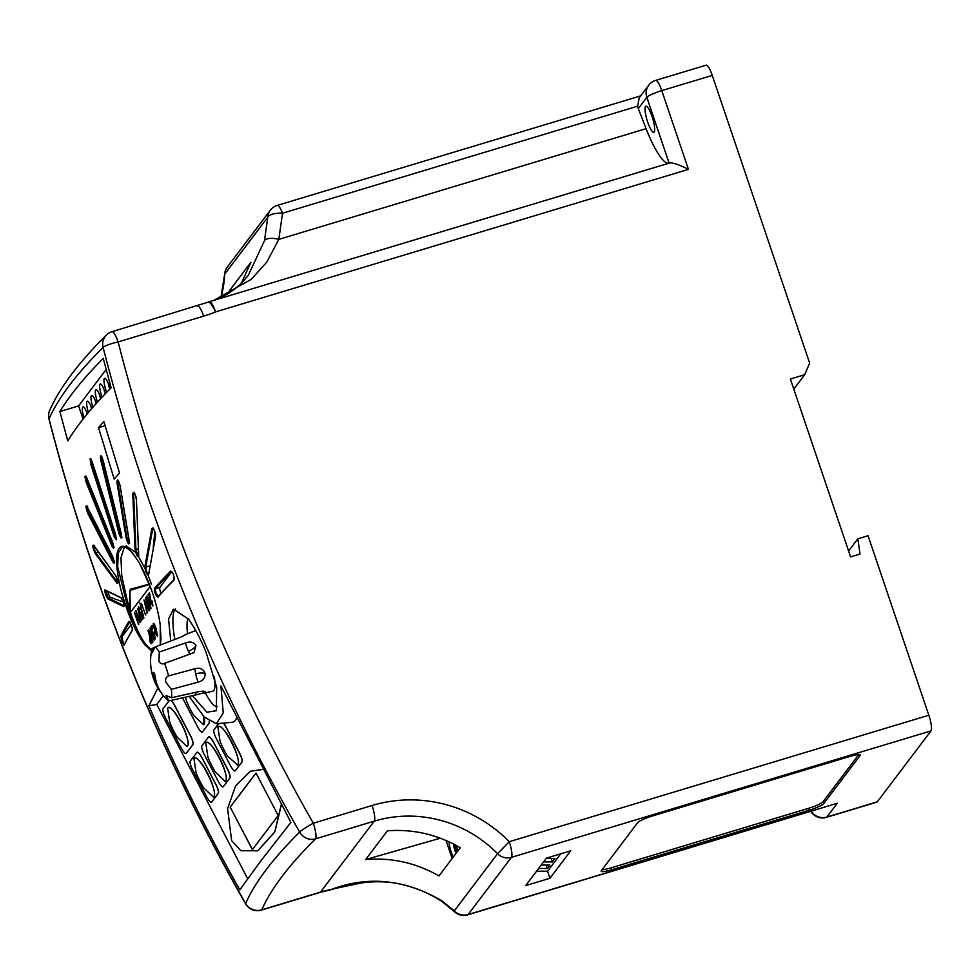 <?xml version="1.0" encoding="UTF-8"?>
<svg xmlns="http://www.w3.org/2000/svg" width="980" height="980" viewBox="0 0 980 980"><rect width="100%" height="100%" fill="white"/><g stroke="black" fill="none" stroke-linecap="round" stroke-linejoin="round"><path stroke-width="1.47" d="M163.648 695.971L162.729 694.857A52.724 43.242 -35.1 0 1 162.558 694.636A52.724 43.242 -35.1 0 1 155.22 676.617L154.901 675.073C153.799 672.121 153.235 671.741 153.211 673.922A52.834 43.316 144.9 0 0 153.64 676.604A52.834 43.316 144.9 0 0 158.319 688.72A52.834 43.316 144.9 0 0 160.683 692.137A52.834 43.316 144.9 0 0 160.708 692.174A2.046 1.103 171.2 0 1 160.793 692.149A2.046 1.09 171.1 0 0 160.683 692.137L160.647 691.917M153.419 672.476L153.211 673.922L154.35 673.579M166.331 695.678L171.488 697.736A28.285 6.076 -106.8 0 0 171.316 689.357L165.681 682.007C165.277 678.846 166.245 676.812 168.585 675.894A28.285 6.076 -106.8 0 0 166.147 667.833A28.285 6.076 -106.8 0 0 164.542 663.374L193.991 652.607L196 645.355A8.587 4.704 -25 0 1 188.344 651.149A8.563 1.348 -109 0 0 190.537 654.395M163.562 695.874A52.871 52.871 0 0 0 167.298 699.757A28.285 6.076 -106.8 0 0 169.124 700.859L165.975 695.886M168.585 675.894L195.363 668.63A8.563 1.299 -105.2 0 0 195.682 673.873A8.563 1.299 -105.2 0 0 198.107 682.154L171.316 689.357M195.363 668.63C200.251 667.466 203.497 669.095 205.102 673.505C205.298 678.001 202.958 680.88 198.107 682.154M195.657 692.321A8.563 1.74 -102.7 0 0 195.939 694.869L169.124 700.859M171.488 697.736L198.315 691.733C203.179 690.9 205.579 691.108 205.518 692.358L195.939 694.869M202.48 693.497L212.807 691.17A31.434 6.75 -106.8 0 0 214.363 676.874M196.012 631.059A31.434 6.75 -106.8 0 0 194.665 630.985L186.825 633.999M154.999 647.29L152.157 648.38A28.285 6.076 -106.8 0 0 151.998 648.981A52.871 52.871 0 0 0 158.319 688.72M181.704 636.816L186.739 634.011M186.666 634.17A8.587 8.379 -114.6 0 0 186.666 634.036L180.688 637.208L155.097 647.033A28.285 6.076 -106.8 0 1 159.25 652.067L185.441 642.966C190.145 641.239 193.673 642.035 196 645.355M152.157 648.38L152.096 652.95L155.097 647.033M159.25 652.067L158.981 661.28C160.389 663.754 162.239 664.44 164.542 663.374L164.052 663.57M205.335 692.848A47.493 10.204 -106.8 0 0 217.633 706.494M187.903 618.368A47.493 10.204 -106.8 0 0 187.511 633.717M174.808 639.462A58.42 12.544 73.2 0 1 175.457 609.009M170.753 641.018L168.548 618.98L173.472 609.18L188.564 619.176C194.738 627.911 200.508 638.715 205.849 651.614L216.69 687.421L216.347 710.721L206.89 712.227L192.362 695.665M372.082 805.499A13.671 2.94 -106.8 0 1 374.25 821.154L315.487 838.868A13.671 12.912 -134.7 0 1 299.672 832.094C212.195 678.748 146.669 517.183 103.096 347.41A2133.864 322.432 161.3 0 0 69.678 385.042A2133.864 322.432 161.3 0 0 49.037 418.827C92.524 588.392 158.05 749.957 245.613 903.511A2102.419 317.679 -18.7 0 1 266.156 869.75A2102.419 317.679 -18.7 0 1 299.672 832.094A13.671 1.458 -29.7 0 1 313.318 823.212L372.082 805.499A135.301 130.561 -142.9 0 1 509.245 841.71L928.832 715.241A13.671 2.94 73.2 0 1 931 730.896L511.413 857.365L468.134 914.536L837.251 803.282L467.754 914.83A13.671 2.94 73.2 0 0 468.134 914.536A13.671 13.193 37.1 0 1 454.279 910.873A13.671 2.805 133 0 0 454.487 911.743L442.029 901.514A13.671 2.168 125.8 0 1 441.858 900.779L454.279 910.873L497.558 853.715L509.245 841.71A13.671 2.94 73.2 0 1 511.413 857.365A13.671 13.193 -142.9 0 1 497.558 853.715A121.63 117.367 37.1 0 0 374.25 821.154L320.534 892.106A121.63 117.367 -142.9 0 1 331.608 889.35C368.296 875.569 405.046 879.379 441.858 900.779M103.231 358.411A2134.55 322.53 161.3 0 0 71.969 393.887A2134.55 322.53 161.3 0 0 59.866 411.563L67.779 440.902A2136.523 322.837 -18.7 0 1 79.882 423.238A2136.523 322.837 -18.7 0 1 111.132 387.749L103.231 358.411M90.111 458.726L92.267 462.193L115.493 534.198L116.24 539.711L113.986 536.195L90.748 464.202L90.111 458.726M151.557 651.002L145.016 644.95C135.497 632.357 127.388 613.713 120.712 589.029C115.701 567.138 115.211 553.565 119.229 548.286C123.247 542.908 130.083 548.053 139.76 563.696C150.283 583.296 157.106 603.68 160.23 624.848L160.279 645.036M157.89 688.009L148.874 705.747C175.824 768.835 206.131 830.207 239.806 889.852L261.023 860.697L290.901 822.379L220.904 685.939L223.256 712.999L216.372 723.742L204.171 716.956L189.152 696.388M103.169 460.637L121.336 534.125C122.084 539.735 121.251 539.466 118.837 533.292L100.683 459.816C100.156 454.132 100.989 454.402 103.169 460.637L101.528 456.08M126.102 537.836L116.963 482.54C117.22 478.24 118.298 479.428 120.185 486.117L129.335 541.413C129.25 545.664 128.172 544.464 126.102 537.836L126.947 537.898L128.87 542.871M138.719 555.341C137.788 557.816 136.563 555.832 135.056 549.376L132.766 493.614C133.905 491.078 135.118 493.075 136.416 499.592L138.719 555.341L136.416 499.592M148.58 574.562C146.878 575.027 145.628 572.43 144.844 566.771L151.863 528.477C153.774 527.938 155.024 530.535 155.6 536.268L148.58 574.562L155.6 536.268M174.06 579.94A2137.221 322.935 161.3 0 0 157.964 597.163C155.612 595.583 154.472 592.63 154.509 588.319A2137.662 323.008 -18.7 0 1 170.618 571.095L173.35 574.219L174.06 579.94A0.686 0.649 -135.4 0 1 174.195 579.241L174.354 579.168M119.548 473.046A2139.267 323.241 161.3 0 0 114.182 479.061L98.515 427.611L103.868 421.621L119.548 473.046M111.99 546.252L86.326 482.687C84.501 475.974 84.635 474.43 86.718 478.044L112.382 541.621C114.427 548.261 114.305 549.805 111.99 546.252L113.582 545.443M113.068 562.495L87.845 513.459C85.664 507.199 85.407 504.921 87.073 506.636L112.284 555.672C114.697 561.871 114.954 564.137 113.068 562.495L114.256 561.626M117.135 583.308L95.195 553.492C92.916 548.273 92.292 545.493 93.333 545.162L115.248 574.978C117.747 580.123 118.372 582.904 117.135 583.308L117.857 582.426M123.774 606.657L107.714 598.854C105.595 595.179 104.664 592.177 104.921 589.825L120.981 597.641C123.309 601.242 124.24 604.256 123.774 606.657A0.686 0.662 -66.9 0 1 124.093 605.848M124.215 645.097L122.169 641.851L120.773 636.265A2137.686 323.008 -18.7 0 1 128.931 621.43C130.842 623.145 131.982 626.098 132.374 630.263A2137.245 322.935 161.3 0 0 124.215 645.097A0.686 0.674 -154.6 0 1 124.24 644.571L132.398 629.723A0.686 0.662 31.8 0 0 132.374 630.263M105.068 425.737L98.515 427.611M228.536 293.437L229.59 290.497L250.917 262.309L241.264 283.379M248.32 275.307L264.49 240.676L267.761 217.266L224.775 274.045A13.671 3.014 -176.7 0 0 224.604 274.474L220.929 297.516M234.931 288.978L229.59 290.497M185.441 642.966A8.563 1.348 -109 0 0 188.344 651.149M186.102 753.473A8.195 1.936 -115.9 0 0 186.163 753.448A8.195 1.936 -115.9 0 0 186.347 753.302L192.95 744.58A8.195 1.936 -115.9 0 0 190.475 735.637L174.783 705.539A8.195 1.936 -115.9 0 0 171.194 700.406M223.109 786.817A8.195 1.936 -115.9 0 0 223.171 786.793A8.195 1.936 -115.9 0 0 223.354 786.646L229.957 777.912A8.195 1.936 -115.9 0 0 227.495 768.982L213.689 742.497A8.195 1.936 -115.9 0 0 208.801 736.838A8.195 1.936 -115.9 0 0 208.74 736.874M257.801 850.763L274.853 831.934L281.346 805.033M262.322 769.435L250.39 771.248M236.388 718.181A74.027 17.456 64.1 0 1 232.076 722.285L216.372 723.742M163.403 695.702L156.776 704.448L247.671 878.729M235.175 770.88A8.195 1.936 -115.9 0 0 235.237 770.856A8.195 1.936 -115.9 0 0 235.421 770.697L242.023 761.975A8.195 1.936 -115.9 0 0 239.561 753.032L225.755 726.548A8.195 1.936 -115.9 0 0 223.624 723.069M211.496 802.167A8.195 1.936 -115.9 0 0 211.558 802.142A8.195 1.936 -115.9 0 0 211.741 801.995L218.344 793.261A8.195 1.936 -115.9 0 0 215.87 784.331L202.064 757.846A8.195 1.936 -115.9 0 0 197.176 752.187A8.195 1.936 -115.9 0 0 197.127 752.223M202.321 732.048A8.195 1.936 -115.9 0 0 202.382 732.023A8.195 1.936 -115.9 0 0 202.566 731.876L209.169 723.142A8.195 1.936 -115.9 0 0 209.316 721.317M262.371 769.52L250.329 771.272L235.555 785.948L227.593 808.635L231.635 840.632L240.872 850.726L257.74 850.799L274.804 831.848L281.223 804.825M156.776 704.448L148.874 705.747M230.178 807.116L252.362 849.648L278.185 815.544L256 773L230.178 807.116L252.46 849.538M256.037 773.061L230.3 807.055M209.524 301.668L669.585 162.999C672.733 162.508 679.018 164.628 688.438 169.369L215.551 311.91A135.301 130.561 -142.9 0 1 203.632 316.148L118.115 341.922C161.345 510.409 226.405 670.835 313.318 823.212A13.671 2.94 -106.8 0 1 315.487 838.868A2089.005 315.658 161.3 0 0 261.77 909.82L320.534 892.106A13.671 2.94 73.2 0 1 320.142 892.4L261.378 910.114A13.671 2.94 73.2 0 0 261.77 909.82A13.671 13.377 -156.2 0 1 245.613 903.511A13.671 1.458 150.3 0 0 245.564 903.805A13.671 13.671 0 0 0 261.378 910.114M928.832 715.241L868.072 535.729L857.843 538.816L860.024 554.055L850.591 556.897L790.382 379.027L804.715 374.703L809.639 363.078L712.264 75.399L661.782 90.613L688.438 169.369M669.107 163.133L646.837 97.326A13.671 2.07 -18.7 0 1 661.782 90.613A13.671 2.94 -106.8 0 0 655.669 80.397L706.151 65.17A13.671 2.94 73.2 0 1 712.264 75.399M652.031 116.387A13.671 2.94 -106.8 0 0 645.918 106.171A13.671 2.94 -106.8 0 0 647.694 122.108A13.671 2.94 -106.8 0 0 653.807 132.337A13.671 2.94 -106.8 0 0 652.031 116.387M837.251 803.282L826.802 817.075L877.284 801.848L931 730.896M877.284 801.848A13.671 2.94 73.2 0 1 876.904 802.142L826.422 817.357A13.671 2.94 -106.8 0 0 826.802 817.075A13.671 13.193 -142.9 0 1 811.244 811.293M804.715 374.703L793.8 389.121M857.843 538.816L848.607 551.017M611.937 869.689L808.745 810.362A13.671 2.07 161.3 0 0 823.702 803.649L860.085 755.58A13.671 2.07 161.3 0 0 860.244 755.053A13.671 2.07 161.3 0 0 849.464 756.572L652.655 815.899A13.671 2.07 161.3 0 0 637.711 822.612L601.328 870.681A13.671 2.07 161.3 0 0 601.157 871.208A13.671 2.07 161.3 0 0 611.937 869.689L611.287 867.766L808.096 808.451A13.671 2.07 161.3 0 0 823.041 801.738L858.701 754.637M546.448 858.137L525.648 885.602L549.927 878.276L570.727 850.812L546.448 858.137M335.466 888.395L337.598 887.782M655.669 80.397A13.671 13.671 0 0 0 648.711 85.223A13.671 13.193 -142.9 0 0 646.837 97.326L638.311 108.596L646.102 128.662A60.135 12.912 -106.8 0 0 668.813 163.219M638.311 108.596L637.637 106.195L282.522 213.224L278.81 239.377L266.817 262.064L251.26 279.325L213.701 300.407M438.966 875.936C416.059 862.866 391.62 857.39 365.675 859.521L387.394 830.82C413.205 828.884 437.509 834.519 460.318 847.725L438.966 875.936M446.035 840.473L452.148 858.529M440.363 838.206L365.675 859.521M448.987 841.795A12.764 2.744 -106.8 0 0 451.437 852.723A12.764 2.744 -106.8 0 0 453.177 857.157M456.901 852.233A12.764 2.744 -106.8 0 0 455.492 847.369A12.764 2.744 -106.8 0 0 454.402 844.442M456.349 845.483A12.764 2.744 -106.8 0 0 458.322 850.37M453.25 843.854A12.764 2.744 -106.8 0 0 455.271 851.559A12.764 2.744 -106.8 0 0 455.97 853.482M453.422 843.939L455.565 847.602M320.142 892.4L331.191 889.644A13.671 2.72 -101.2 0 0 331.608 889.35A13.671 5.598 72.3 0 0 332.538 889.301A13.671 2.94 73.2 0 1 332.465 889.326L337.855 887.709M640.675 95.856L277.279 205.396A13.671 2.94 -106.8 0 1 282.522 213.224A13.671 5.304 -178.4 0 0 267.761 217.266A13.671 13.193 -142.9 0 1 270.333 210.235L227.348 267.001A13.671 13.671 0 0 0 224.604 274.474M646.102 128.662L278.81 239.377A13.671 5.415 -165.4 0 0 264.49 240.676M209.377 301.718A13.671 2.94 73.2 0 1 209.451 301.681A13.671 2.94 73.2 0 1 215.551 311.91A13.671 3.124 -112.4 0 0 208.189 302.134L112.014 331.693A13.671 13.671 0 0 0 106.318 335.087A13.671 12.912 -134.8 0 0 103.096 347.41A13.671 2.279 165.6 0 1 118.115 341.922A13.671 2.94 -106.8 0 0 112.014 331.693M669.585 162.999L209.451 301.681A13.671 13.671 0 0 0 208.189 302.134M637.637 106.195L639.23 97.767L648.711 85.223M218.736 723.522L213.959 729.831A8.195 1.936 -115.9 0 0 216.421 738.773L230.239 765.258A8.195 1.936 -115.9 0 0 235.127 770.905A8.195 1.936 -115.9 0 0 235.298 770.758L241.913 762.036A8.195 1.936 -115.9 0 0 239.439 753.093L225.633 726.609A8.195 1.936 -115.9 0 0 223.464 723.081M237.307 765.343A21.56 5.084 -115.9 0 0 237.356 765.319A21.56 5.084 -115.9 0 0 237.834 764.914A21.56 5.084 -115.9 0 0 231.929 742.558A21.56 5.084 -115.9 0 0 218.503 726.535A21.56 5.084 -115.9 0 0 218.442 726.572M217.915 727.001L219.888 740.353C220.512 743.612 227.042 756.009 227.789 756.413L237.711 764.976C242.734 760.333 221.713 720.006 217.915 727.001L218.503 726.535M213.567 742.558A8.195 1.936 -115.9 0 0 208.679 736.899A8.195 1.936 -115.9 0 0 208.495 737.046L201.892 745.78A8.195 1.936 -115.9 0 0 204.355 754.71L218.173 781.195A8.195 1.936 -115.9 0 0 223.048 786.854A8.195 1.936 -115.9 0 0 223.232 786.695L229.847 777.973A8.195 1.936 -115.9 0 0 227.372 769.031L213.689 742.497M225.192 781.342A21.56 5.084 -115.9 0 0 225.253 781.317A21.56 5.084 -115.9 0 0 225.731 780.913A21.56 5.084 -115.9 0 0 219.826 758.545A21.56 5.084 -115.9 0 0 206.4 742.534A21.56 5.084 -115.9 0 0 206.339 742.558M205.812 742.987L207.785 756.352C208.409 759.598 214.939 771.995 215.686 772.399L225.131 781.366L225.608 780.962C230.631 776.319 209.61 736.005 205.812 742.987L206.4 742.534M201.941 757.908A8.195 1.936 -115.9 0 0 197.066 752.248A8.195 1.936 -115.9 0 0 196.882 752.395L190.267 761.129A8.195 1.936 -115.9 0 0 192.742 770.06L206.547 796.544A8.195 1.936 -115.9 0 0 211.435 802.204A8.195 1.936 -115.9 0 0 211.619 802.044L218.221 793.322A8.195 1.936 -115.9 0 0 215.759 784.38L202.064 757.846M213.371 796.973A21.56 5.084 -115.9 0 0 213.42 796.948A21.56 5.084 -115.9 0 0 213.897 796.544A21.56 5.084 -115.9 0 0 208.005 774.176A21.56 5.084 -115.9 0 0 194.567 758.165A21.56 5.084 -115.9 0 0 194.506 758.189M193.979 758.618L195.951 771.983C196.588 775.229 203.105 787.626 203.852 788.03L213.309 796.997L213.787 796.593C218.797 791.95 197.776 751.623 193.979 758.618L194.567 758.165M169.038 700.847L162.999 708.822A8.195 1.936 -115.9 0 0 165.461 717.764L181.153 747.85A8.195 1.936 -115.9 0 0 186.041 753.51A8.195 1.936 -115.9 0 0 186.225 753.363L192.827 744.629A8.195 1.936 -115.9 0 0 190.365 735.698L174.673 705.6A8.195 1.936 -115.9 0 0 171.047 700.431M187.033 746.478A21.56 5.084 -115.9 0 0 187.094 746.442A21.56 5.084 -115.9 0 0 187.572 746.05A21.56 5.084 -115.9 0 0 181.668 723.681A21.56 5.084 -115.9 0 0 168.242 707.67A21.56 5.084 -115.9 0 0 168.18 707.695M167.641 708.124L169.614 721.488C170.25 724.735 176.768 737.132 177.527 737.536L186.972 746.503L187.45 746.098C192.46 741.456 171.439 701.129 167.641 708.124L168.242 707.67M182.488 697.87L197.384 726.425A8.195 1.936 -115.9 0 0 202.26 732.085A8.195 1.936 -115.9 0 0 202.444 731.925L209.046 723.203A8.195 1.936 -115.9 0 0 209.169 721.219M203.546 724.649A21.56 5.084 -115.9 0 0 203.607 724.624A21.56 5.084 -115.9 0 0 204.085 724.22A21.56 5.084 -115.9 0 0 203.926 716.698M185.306 697.245L186.139 699.659C186.764 702.905 193.293 715.314 194.04 715.719L203.485 724.686L203.742 716.515M106.159 369.497L78.596 405.916L83.067 419.109M78.596 405.916L59.866 411.563M87.318 413.842A10.253 2.205 -106.8 0 0 82.981 406.896A10.253 2.205 -106.8 0 0 84.011 417.909M91.802 408.538A10.253 2.205 -106.8 0 0 87.318 401.163A10.253 2.205 -106.8 0 0 88.445 412.494M96.322 403.393A10.253 2.205 -106.8 0 0 96.236 403.111A10.253 2.205 -106.8 0 0 91.654 395.442A10.253 2.205 -106.8 0 0 92.928 407.239M100.891 398.395A10.253 2.205 -106.8 0 0 100.56 397.39A10.253 2.205 -106.8 0 0 95.979 389.721A10.253 2.205 -106.8 0 0 97.314 401.678A10.253 2.205 -106.8 0 0 97.473 402.131M105.485 393.543A10.253 2.205 -106.8 0 0 104.897 391.669A10.253 2.205 -106.8 0 0 100.315 384.001A10.253 2.205 -106.8 0 0 101.651 395.957A10.253 2.205 -106.8 0 0 102.067 397.145M110.091 388.803A10.253 2.205 -106.8 0 0 109.233 385.949A10.253 2.205 -106.8 0 0 104.64 378.28A10.253 2.205 -106.8 0 0 105.975 390.236A10.253 2.205 -106.8 0 0 106.722 392.257M109.246 380.914A10.253 2.205 -106.8 0 0 109.772 382.825M86.632 412.053A10.253 2.205 -106.8 0 0 87.097 414.111M90.969 406.333A10.253 2.205 -106.8 0 0 91.544 408.832M95.293 400.6A10.253 2.205 -106.8 0 0 96.04 403.723M99.629 394.879A10.253 2.205 -106.8 0 0 100.585 398.738M103.966 389.158A10.253 2.205 -106.8 0 0 105.179 393.862M108.29 383.437A10.253 2.205 -106.8 0 0 109.809 389.085L109.809 389.085M129.715 621.933A2137 322.91 161.3 0 0 121.618 636.669L122.892 641.435A4.104 0.882 -106.8 0 0 124.288 644.117L124.632 644.227M123.799 644.987A0.686 0.637 -42 0 1 124.288 644.117A4.104 0.882 -106.8 0 0 124.411 644.215M131.136 624.664L122.169 636.51A4.104 0.882 -106.8 0 0 122.819 641.202A4.104 0.882 -106.8 0 0 122.892 641.435L122.169 641.851M122.169 636.51L121.618 636.669A0.686 0.674 -154.6 0 1 120.773 636.265M108.045 591.736A4.104 0.882 -106.8 0 0 108.707 594.26A4.104 0.882 -106.8 0 0 110.385 597.322L123.247 601.99M105.742 590.266L108.18 597.984L124.24 605.787M94.08 545.554C93.284 544.807 93.419 546.252 94.521 549.903L95.734 552.683L117.649 582.5M87.759 506.942C86.546 505.08 86.51 506.329 87.649 510.654L113.668 561.797M85.946 476.452L87.012 482.172L112.663 545.725M115.885 535.509L114.721 535.852L115.799 538.228M90.969 459.204L91.508 463.883L114.721 535.852L113.986 536.195M101.393 456.19L101.491 459.706L100.683 459.816M102.802 459.314L101.491 459.706L119.646 533.157L121.324 537.04M117.992 480.274L117.808 482.626L119.107 482.234M120.577 485.492L120.185 486.117L120.577 485.492M138.266 548.898L135.926 549.609L138.033 555.587M149.854 565.877L145.702 567.126L146.522 571.365C147.723 574.121 148.531 574.929 148.96 573.778M154.901 531.662L153.211 547.269M174.379 578.653L173.35 574.219M171.782 571.634L159.85 587.388L155.355 588.747L156.041 593.439L158.368 596.306M159.85 587.388A4.104 0.882 -106.8 0 0 160.5 592.091A4.104 0.882 -106.8 0 0 160.941 593.268M173.374 574.292L171.623 571.426M171.598 571.487L171.451 571.524A0.686 0.649 -135.4 0 1 170.618 571.095M160.23 624.848L160.181 624.713C158.772 613.921 155.685 601.757 150.883 588.233L139.773 563.782C135.13 556.236 131.883 551.813 130.058 550.515C126.236 547.318 123.688 546.142 122.427 546.987L118.286 552.867L117.674 566.673L129.115 612.868C134.713 627.065 140.189 637.49 145.542 644.142L145.016 644.95M151.496 584.337L147.074 572.602M146.412 571.071L136.637 553.112L126.077 545.885M124.362 546.938L120.957 557.938L121.777 575.958L129.054 608.592L130.254 589.237L149.328 584.08M149.462 584.448L129.85 590.462L130.45 612.463C135.154 626.196 140.189 636.755 145.542 644.142L151.704 650.291M134.615 612.279L136.588 618.135L137.629 616.751L135.963 610.626L140.018 622.631L138.045 617.988L137.004 619.36L138.486 624.517L134.431 612.524L136.686 618M138.082 618.074L137.139 619.323M137.629 608.433L141.684 620.426L140.642 621.418L139.221 618.895L139.197 614.24L137.629 608.433M148.948 597.482L150.908 608.568L146.743 596.257L147.858 598.792L148.948 597.482M146.927 596.024L147.956 598.658M148.727 629.858L150.712 635.702L151.753 634.33L150.087 628.205L154.142 640.197L152.169 635.555L151.128 636.927L152.611 642.096L148.556 630.091L150.81 635.567M152.194 635.64L151.251 636.89M153.64 634.783L151.667 631.647L150.945 626.477L152.721 629.05L151.361 627.727L151.876 631.451L153.26 633.448L153.627 632.21L155.44 638.482L154.485 639.622L154.754 637.478L153.566 634.795M151.079 626.441L152.537 629.283M151.508 627.653L151.998 631.414L153.382 633.411M152.709 625.951L152.758 627.212L152.709 625.951M153.407 623.378L153.346 623.378C154.142 623.549 155.085 625.35 156.175 628.829L157.449 636.13M160.144 645.085L160.916 640.785M130.389 612.279L129.054 608.592L130.536 612.353L150.197 586.371M148.151 630.74L152.219 642.745L151.165 643.738L149.756 641.214L149.72 636.559L148.151 630.74M152.182 601.095L152.868 605.971L151.055 603.215L149.426 594.493L148.482 595.73L148.066 594.505L149.45 592.68L151.202 602.872L152.464 604.721L152.304 601.059L152.806 606.032M149.45 594.591L148.482 595.73M149.45 592.68L151.324 602.835L152.598 604.685M145.714 597.31L145.542 597.396C146.326 597.518 147.257 599.319 148.347 602.798L149.756 610.062M145.665 597.359C146.449 597.482 147.392 599.282 148.482 602.761M144.011 600.005L148.923 610.871L144.722 602.602L147.049 613.211L144.011 600.005M145.028 603.264L147.38 612.917M141.402 603.312L145.15 613.946M143.888 617.964L139.871 602.884L143.57 618.258M142.284 615.489L142.725 619.372L141.083 617.033L138.462 606.755L140.336 609.389L138.878 607.98L139.221 611.202L140.704 612.917L141.267 616.8L142.308 618.147L142.419 615.452L142.663 619.434M138.584 606.706L140.152 609.634M139.564 608.151L139.344 611.165L140.826 612.88L142.431 618.098M560.732 853.825L547.551 871.245L549.927 878.276M547.551 871.245L536.55 871.196M541.205 865.058L549.927 865.095L547.342 868.513L538.608 868.476M546.179 858.48L554.913 858.517L552.316 861.935L543.594 861.898M557.792 854.707L555.672 855.344M551.152 858.492L552.316 861.935M546.179 865.083L547.342 868.513M153.235 623.464C154.019 623.586 154.95 625.387 156.041 628.866L157.498 636.081C156.714 635.971 155.771 634.183 154.669 630.691L153.346 623.378M155.869 629.111L153.64 624.701L153.909 627.335L157.082 634.856L155.869 629.111M153.725 624.652L154.975 630.422L157.204 634.82M152.072 625.216L152.243 626.441M153.493 632.247L155.44 638.482M155.318 638.519L154.485 639.622M149.952 628.241L154.142 640.197M151.128 636.927L152.917 641.814M148.029 630.789L152.219 642.745M152.096 642.782L151.165 643.738M151.496 641.79L150.136 637.796L149.928 640.969L151.496 641.79M150.161 637.87L150.062 640.932L151.251 642.243M148.825 597.518L151.067 608.482M148.887 599.221L148.274 600.017L150.038 605.224L148.887 599.221M148.899 599.319L149.854 604.256M148.347 602.798L149.805 610.013C149.021 609.915 148.078 608.115 146.976 604.623L145.542 597.396M148.176 603.043L145.947 598.633L146.216 601.267L149.389 608.788L148.176 603.043M146.032 598.584L147.282 604.354L149.511 608.752M143.852 600.079L148.923 610.871M145.358 613.664L145.787 615.011M139.871 602.884L143.754 618.013M137.494 608.47L141.684 620.426M141.561 620.463L140.642 621.418M140.961 619.47L139.613 615.477L139.405 618.649L140.961 619.47M139.638 615.562L139.528 618.613L140.716 619.924M135.828 610.663L140.018 622.631M137.004 619.36L138.793 624.248M602.063 869.713A13.671 2.07 161.3 0 0 611.287 867.766M205.102 673.505A8.587 3.344 -11.4 0 0 195.682 673.873M227.348 267.001A13.671 13.193 -142.9 0 0 224.775 274.045A121.63 117.367 -142.9 0 1 221.014 297.479M106.318 335.087C92.794 348.525 81.303 361.473 71.859 373.931C62.389 386.39 55.027 398.468 49.76 410.167A13.671 13.377 24.1 0 0 49.037 418.827A13.671 2.279 165.6 0 0 49 419.134C92.537 588.809 158.062 750.374 245.564 903.805M203.632 316.148A13.671 2.94 -106.8 0 0 197.519 305.919M129.666 621.871A0.686 0.662 -148.2 0 1 128.931 621.43M124.362 605.799L124.08 606.044C124.766 605.126 120.932 596.22 121.312 598.033L121.312 598.033A0.686 0.662 -66.8 0 1 120.981 597.641M110.385 597.322L108.18 597.984A0.686 0.662 -61 0 0 107.714 598.854M121.349 598.045L105.24 590.205A0.686 0.662 -60.9 0 1 104.921 589.825M98.025 551.997L95.195 553.492M89.829 512.356L87.845 513.459M114.574 562.777L112.333 555.795L87.073 506.636M88.139 481.829L86.326 482.687M116.583 538.914L91.128 459.057M92.659 463.54L90.748 464.202M120.957 532.765L118.837 533.292M103.145 460.625L121.937 537.432M116.963 482.54L117.808 482.626L126.947 537.898L128.588 537.408M136.404 499.261L136.367 499.42C136.992 498.538 133.746 490.943 133.929 492.487L134.076 492.487M134.726 493.54L133.635 493.871L135.926 549.609L135.056 549.376M133.635 493.871L132.766 493.614M155.661 535.705L155.551 535.925C156.347 533.524 152.169 525.99 153.003 528.269L153.125 528.269M153.407 528.637L152.733 528.845L145.702 567.126L144.844 566.771M152.733 528.845L151.863 528.477M171.451 571.524A2136.976 322.898 161.3 0 0 155.355 588.747A0.686 0.649 41.4 0 1 154.509 588.319M157.964 597.163A0.686 0.649 -138.6 0 1 158.074 596.489L174.195 579.241M859.791 754.735L860.085 755.58M823.041 801.738L823.702 803.649M808.096 808.451L808.745 810.362M810.827 811.416A13.671 13.671 0 0 0 826.422 817.357M248.357 275.257L242.195 282.436L234.918 288.978L226.993 294.368L213.236 300.542M49.76 410.167A13.671 13.671 0 0 0 49 419.134M331.191 889.644A13.671 13.671 0 0 0 332.465 889.326M335.185 888.48L360.248 883.152C388.595 878.729 415.863 884.854 442.029 901.514M454.487 911.743A13.671 13.671 0 0 0 467.754 914.83M277.279 205.396A13.671 13.671 0 0 0 270.333 210.235M132.398 629.723C133.599 631.622 129.507 619.85 129.531 621.749L129.875 621.761M93.688 545.211L115.346 575.187C116.338 575.677 118.47 583.847 117.845 583.051L118.127 582.818M87.097 506.746L86.975 505.913M86.105 476.219L112.394 541.695L114.047 547.649M118.115 480.2L120.136 485.994L129.581 543.337M138.67 555.182L138.78 556.052M160.181 624.713L160.965 638.911L160.132 645.097"/></g></svg>
